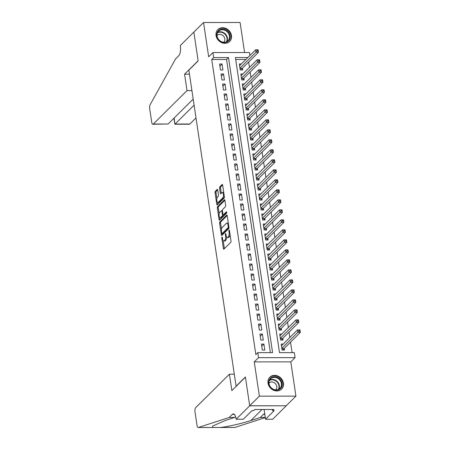<?xml version="1.0" encoding="UTF-8"?>
<svg xmlns="http://www.w3.org/2000/svg" width="450" height="450" viewBox="0 0 450 450"><rect width="100%" height="100%" fill="white"/><g stroke="black" fill="none" stroke-linecap="round" stroke-linejoin="round"><path stroke-width="0.67" d="M221.985 237.116A0.737 0.287 -90 0 0 221.822 238.067L223.386 248.501A1.052 0.405 -90 0 0 223.763 249.171A1.052 0.405 -90 0 0 223.909 249.103L230.754 242.314A1.052 0.405 -90 0 0 230.991 240.953L229.433 230.524A0.737 0.287 -90 0 0 229.162 230.051A0.737 0.287 -90 0 0 229.061 230.096A0.737 0.287 -90 0 0 228.898 231.047L229.101 232.403A3.364 1.305 -90 0 1 228.352 236.751L227.784 237.313A3.364 1.305 -90 0 1 227.312 237.538A3.364 1.305 -90 0 1 226.097 235.378L225.894 234.028A0.737 0.287 -90 0 0 225.624 233.556A0.737 0.287 -90 0 0 225.523 233.606A0.737 0.287 -90 0 0 225.36 234.557L225.562 235.907A3.364 1.305 -90 0 1 224.814 240.255L224.246 240.823A3.364 1.305 -90 0 1 223.779 241.048A3.364 1.305 -90 0 1 222.559 238.888L222.356 237.538A0.737 0.287 -90 0 0 222.092 237.066A0.737 0.287 -90 0 0 221.985 237.116M216.056 35.522A8.359 7.194 45.2 0 0 221.591 42.604A8.359 7.194 45.2 0 0 229.646 41.451A8.359 7.194 45.2 0 0 231.469 35.511A8.359 7.194 45.2 0 0 225.934 28.429A8.359 7.194 45.2 0 0 217.873 29.582A8.359 7.194 45.2 0 0 216.056 35.522M268.009 383.141A8.359 7.194 45.2 0 0 273.544 390.223A8.359 7.194 45.2 0 0 281.599 389.07A8.359 7.194 45.2 0 0 283.421 383.13A8.359 7.194 45.2 0 0 277.886 376.048A8.359 7.194 45.2 0 0 269.826 377.201A8.359 7.194 45.2 0 0 268.009 383.141M217.721 190.018A1.052 0.405 -90 0 0 217.339 189.343A1.052 0.405 -90 0 0 217.192 189.411L215.274 191.317A1.052 0.405 -90 0 0 215.038 192.679L216.771 204.266A1.052 0.405 -90 0 0 217.153 204.941A1.052 0.405 -90 0 0 217.299 204.868L224.145 198.079A1.052 0.405 -90 0 0 224.376 196.718L222.649 185.136A1.052 0.405 -90 0 0 222.266 184.461A1.052 0.405 -90 0 0 222.12 184.528L219.803 186.829A1.052 0.405 -90 0 0 219.566 188.19L220.309 193.146A1.052 0.405 -90 0 0 220.686 193.821A1.052 0.405 -90 0 0 220.832 193.753L221.985 192.611A2.812 1.091 -90 0 1 222.373 192.426A2.812 1.091 -90 0 1 223.447 194.726A2.812 1.091 -90 0 1 222.773 197.865L218.261 202.331A2.812 1.091 -90 0 1 217.873 202.523A2.812 1.091 -90 0 1 216.799 200.222A2.812 1.091 -90 0 1 217.479 197.083L218.227 196.335A1.052 0.405 -90 0 0 218.464 194.979L217.721 190.018M270.371 352.654L226.553 59.473L211.736 59.484L213.671 57.561L212.923 52.56L249.474 52.532L249.913 55.474M236.143 419.259L249.705 405.81L245.419 377.151L231.862 390.6L229.41 374.197L195.705 407.627A3.217 1.243 -90 0 0 194.991 411.784L197.027 425.436A3.217 1.243 -90 0 0 198.191 427.5A3.217 1.243 -90 0 0 198.349 427.478L229.202 417.471L232.301 414.399A7.504 2.908 90 0 1 233.342 413.899A7.504 2.908 90 0 1 236.059 418.708L236.143 419.259L243.304 419.254L251.983 410.647L253.564 410.647L254.728 409.494L273.791 409.483L272.632 410.636L274.213 410.631L265.534 419.243L272.694 419.237L286.256 405.787L249.694 405.759L245.396 376.999L236.098 386.224L188.859 70.116L198.157 60.891L193.854 32.13L203.541 22.523L208.665 56.784L212.923 52.56M249.694 405.759L259.38 396.152L295.931 396.129L290.812 361.868L295.076 357.637L258.525 357.666L257.777 352.659L272.593 352.654L228.493 57.549L213.671 57.561M290.812 361.868L254.261 361.89L259.38 396.152M254.261 361.89L258.525 357.666M211.736 59.484L255.836 354.583L257.777 352.659M219.836 221.856A1.052 0.405 -90 0 0 219.606 223.217L221.338 234.799A1.052 0.405 -90 0 0 221.715 235.474A1.052 0.405 -90 0 0 221.861 235.406L228.707 228.617A1.052 0.405 -90 0 0 228.943 227.256L227.211 215.668A1.052 0.405 -90 0 0 226.828 214.993A1.052 0.405 -90 0 0 226.682 215.066L219.836 221.856L220.826 221.856A1.052 0.405 -90 0 0 220.59 223.211L221.501 229.297M219.054 219.532L217.322 207.945A1.052 0.405 -90 0 1 217.558 206.589L224.404 199.794A1.052 0.405 -90 0 1 224.55 199.727A1.052 0.405 -90 0 1 224.927 200.402L225.669 205.357A1.052 0.405 -90 0 1 225.439 206.719L222.66 209.475A1.052 0.405 -90 0 0 222.424 210.831L222.919 214.121A1.052 0.405 -90 0 0 223.301 214.796A1.052 0.405 -90 0 0 223.447 214.729L226.333 211.86A0.737 0.287 -90 0 1 226.44 211.809A0.737 0.287 -90 0 1 226.716 212.411A0.737 0.287 -90 0 1 226.541 213.232L219.583 220.134A1.052 0.405 -90 0 1 219.437 220.208A1.052 0.405 -90 0 1 219.054 219.532L220.044 219.532L219.746 217.547M244.586 52.538L240.092 22.5L203.541 22.523M286.251 405.737L295.931 396.129M241.357 63.962L239.327 63.968L240.227 69.969L242.696 69.964L242.432 68.214M242.848 73.969L240.823 73.969L241.718 79.971L244.187 79.971L243.928 78.221M244.344 83.97L242.319 83.97L243.214 89.972L245.683 89.972L245.424 88.222M245.841 93.977L243.816 93.977L244.71 99.979L247.179 99.979L246.921 98.224M247.337 103.978L245.306 103.978L246.206 109.98L248.676 109.98L248.411 108.231M248.833 113.979L246.803 113.985L247.703 119.987L250.172 119.981L249.907 118.232M250.324 123.986L248.299 123.986L249.193 129.988L251.662 129.988L251.404 128.239M251.82 133.987L249.795 133.987L250.689 139.989L253.159 139.989L252.9 138.24M253.316 143.994L251.286 143.994L252.186 149.996L254.655 149.996L254.391 148.241M254.812 153.996L252.782 153.996L253.682 159.998L256.151 159.998L255.887 158.248M256.303 163.997L254.278 164.002L255.172 170.004L257.648 169.999L257.383 168.249M257.799 174.004L255.774 174.004L256.669 180.006L259.138 180.006L258.879 178.251M259.296 184.005L257.271 184.005L258.165 190.007L260.634 190.007L260.376 188.257M260.792 194.006L258.761 194.012L259.661 200.014L262.131 200.008L261.866 198.259M262.288 204.013L260.257 204.013L261.157 210.015L263.627 210.015L263.363 208.266M263.779 214.014L261.754 214.014L262.648 220.022L265.118 220.016L264.859 218.267M265.275 224.021L263.25 224.021L264.144 230.023L266.614 230.023L266.355 228.268M266.771 234.023L264.741 234.023L265.641 240.024L268.11 240.024L267.846 238.275M268.267 244.024L266.237 244.029L267.137 250.031L269.606 250.026L269.342 248.276M269.764 254.031L267.733 254.031L268.627 260.032L271.102 260.032L270.838 258.283M271.254 264.032L269.229 264.032L270.124 270.034L272.593 270.034L272.334 268.284M272.751 274.039L270.726 274.039L271.62 280.041L274.089 280.041L273.831 278.286M274.247 284.04L272.216 284.04L273.116 290.042L275.586 290.042L275.321 288.293M275.743 294.041L273.713 294.047L274.613 300.049L277.082 300.043L276.817 298.294M277.234 304.048L275.209 304.048L276.103 310.05L278.572 310.05L278.314 308.295M278.73 314.049L276.705 314.049L277.599 320.051L280.069 320.051L279.81 318.302M280.226 324.051L278.196 324.056L279.096 330.058L281.565 330.053L281.301 328.303M281.722 334.058L279.692 334.058L280.592 340.059L283.061 340.059L282.797 338.31M261.433 344.076L262.327 350.077L264.797 350.077L263.903 344.076L261.433 344.076M259.937 334.074L260.831 340.076L263.301 340.071L262.406 334.069L259.937 334.074M258.441 324.067L259.335 330.069L261.81 330.069L260.91 324.067L258.441 324.067M256.944 314.066L257.844 320.068L260.314 320.062L259.414 314.061L256.944 314.066M255.448 304.059L256.348 310.061L258.817 310.061L257.918 304.059L255.448 304.059M253.958 294.058L254.852 300.06L257.321 300.06L256.427 294.058L253.958 294.058M252.461 284.057L253.356 290.059L255.825 290.053L254.931 284.051L252.461 284.057M250.965 274.05L251.865 280.052L254.334 280.052L253.434 274.05L250.965 274.05M249.469 264.049L250.369 270.051L252.838 270.051L251.938 264.049L249.469 264.049M247.978 254.042L248.873 260.044L251.342 260.044L250.447 254.042L247.978 254.042M246.482 244.041L247.376 250.042L249.846 250.042L248.951 244.041L246.482 244.041M244.986 234.039L245.88 240.041L248.349 240.036L247.455 234.034L244.986 234.039M243.489 224.032L244.389 230.034L246.859 230.034L245.959 224.032L243.489 224.032M241.993 214.031L242.893 220.033L245.362 220.033L244.463 214.031L241.993 214.031M240.502 204.024L241.397 210.032L243.866 210.026L242.972 204.024L240.502 204.024M239.006 194.023L239.901 200.025L242.37 200.025L241.476 194.023L239.006 194.023M237.51 184.022L238.41 190.024L240.879 190.018L239.979 184.016L237.51 184.022M236.014 174.015L236.914 180.017L239.383 180.017L238.483 174.015L236.014 174.015M234.518 164.014L235.417 170.016L237.887 170.016L236.993 164.014L234.518 164.014M233.027 154.013L233.921 160.014L236.391 160.009L235.496 154.007L233.027 154.013M231.531 144.006L232.425 150.007L234.894 150.007L234 144.006L231.531 144.006M230.034 134.004L230.934 140.006L233.404 140.006L232.504 133.999L230.034 134.004M228.538 123.998L229.438 129.999L231.907 129.999L231.007 123.998L228.538 123.998M227.047 113.996L227.942 119.998L230.411 119.998L229.517 113.996L227.047 113.996M225.551 103.995L226.446 109.997L228.915 109.991L228.021 103.989L225.551 103.995M224.055 93.988L224.949 99.99L227.424 99.99L226.524 93.988L224.055 93.988M222.559 83.987L223.459 89.989L225.928 89.989L225.028 83.987L222.559 83.987M221.062 73.98L221.963 79.987L224.432 79.982L223.537 73.98L221.062 73.98M222.936 69.981L222.041 63.979L219.572 63.979L220.466 69.981L222.936 69.981M292.101 352.637L290.531 342.124M289.839 337.489L289.035 332.123M288.343 327.488L287.544 322.116M286.847 317.486L286.048 312.114M285.356 307.479L284.552 302.108M283.86 297.478L283.056 292.106M282.364 287.471L281.559 282.105M280.868 277.47L280.069 272.098M279.377 267.469L278.572 262.097M277.881 257.462L277.076 252.09M276.384 247.461L275.58 242.089M274.888 237.454L274.084 232.088M273.392 227.453L272.593 222.081M271.901 217.451L271.097 212.079M270.405 207.444L269.601 202.078M268.909 197.443L268.104 192.071M267.412 187.442L266.614 182.07M265.916 177.435L265.118 172.063M264.426 167.434L263.621 162.062M262.929 157.427L262.125 152.061M261.433 147.426L260.629 142.054M259.937 137.424L259.138 132.053M258.446 127.418L257.642 122.046M256.95 117.416L256.146 112.044M255.454 107.409L254.649 102.043M253.958 97.408L253.159 92.036M252.461 87.407L251.662 82.035M250.971 77.4L250.166 72.034M249.474 67.399L248.67 62.027M245.897 59.462L235.693 59.468M283.219 344.059L281.188 344.064L282.088 350.066L284.558 350.061L284.293 348.311M247.832 57.538L235.406 57.544L279.506 352.648L294.328 352.637L295.076 357.637M226.553 59.473L228.493 57.549M263.903 344.076L261.748 346.207M262.406 334.069L260.252 336.206M260.91 324.067L258.761 326.199M259.414 314.061L257.265 316.198M257.918 304.059L255.769 306.191M256.427 294.058L254.273 296.19M254.931 284.051L252.782 286.189M253.434 274.05L251.286 276.182M251.938 264.049L249.789 266.181M250.447 254.042L248.293 256.174M248.951 244.041L246.797 246.172M247.455 234.034L245.306 236.171M245.959 224.032L243.81 226.164M244.463 214.031L242.314 216.163M242.972 204.024L240.817 206.162M241.476 194.023L239.321 196.155M239.979 184.016L237.831 186.154M238.483 174.015L236.334 176.147M236.993 164.014L234.838 166.146M235.496 154.007L233.342 156.144M234 144.006L231.851 146.138M232.504 133.999L230.355 136.136M231.007 123.998L228.859 126.129M229.517 113.996L227.362 116.128M228.021 103.989L225.866 106.127M226.524 93.988L224.376 96.12M225.028 83.987L222.879 86.119M223.537 73.98L221.383 76.117M222.041 63.979L219.887 66.111M223.779 241.048L224.764 241.048A3.364 1.305 -90 0 0 225.231 240.823L224.246 240.823M226.637 237.049A3.364 1.305 -90 0 1 225.804 240.255L225.231 240.823M227.312 237.538L228.302 237.538A3.364 1.305 -90 0 0 228.769 237.313L227.784 237.313M230.079 234.872A3.364 1.305 -90 0 1 229.343 236.751L228.769 237.313M223.206 240.711L224.37 248.496A1.052 0.405 -90 0 0 224.393 248.625M227.188 215.544L220.826 221.856M222.154 233.662L222.322 234.799A1.052 0.405 -90 0 0 222.345 234.928M221.709 233.19A0.737 0.287 -90 0 0 221.974 233.662A0.737 0.287 -90 0 0 222.075 233.618L228.083 227.655A0.737 0.287 -90 0 0 228.246 226.704L228.037 225.281A3.364 1.305 -90 0 0 226.817 223.121A3.364 1.305 -90 0 0 226.35 223.346L222.244 227.419A3.364 1.305 -90 0 0 221.496 231.767L221.709 233.19M222.857 233.618A0.737 0.287 -90 0 0 222.964 233.662A0.737 0.287 -90 0 0 223.065 233.618L222.075 233.618M228.966 227.762L223.065 233.618M228.375 223.459A3.364 1.305 -90 0 0 227.807 223.121L226.817 223.121M219.184 213.773L218.312 207.945L217.322 207.945M224.904 200.278L218.542 206.584A1.052 0.405 -90 0 0 218.312 207.945M223.301 214.796L224.286 214.796A1.052 0.405 -90 0 0 224.432 214.723L226.721 212.456M219.78 212.333A2.812 1.091 -90 0 0 219.099 215.471A2.812 1.091 -90 0 0 220.174 217.772A2.812 1.091 -90 0 0 220.562 217.586L222.154 216.011A1.052 0.405 -90 0 0 222.384 214.65L221.895 211.359A1.052 0.405 -90 0 0 221.513 210.684A1.052 0.405 -90 0 0 221.366 210.757L219.78 212.333M220.174 217.772L221.164 217.772A2.812 1.091 -90 0 0 221.552 217.581L220.562 217.586M223.391 214.796A1.052 0.405 -90 0 1 223.138 216.006L221.552 217.581M217.873 202.523L218.863 202.523A2.812 1.091 -90 0 0 219.251 202.331L218.261 202.331M224.342 196.487A2.812 1.091 -90 0 1 223.757 197.865L219.251 202.331M223.768 192.623A2.812 1.091 -90 0 0 223.363 192.426L222.373 192.426M222.626 185.006L220.787 186.829A1.052 0.405 -90 0 0 220.556 188.19L221.293 193.146A1.052 0.405 -90 0 0 221.316 193.275M217.468 202.32L217.761 204.261A1.052 0.405 -90 0 0 217.783 204.39M217.699 189.894L216.264 191.317A1.052 0.405 -90 0 0 216.028 192.679L216.894 198.461M298.845 330.154L298.997 331.155L299.981 331.149L299.835 330.154L297.489 329.901L299.959 329.901L300.336 332.404L297.861 332.404L297.489 329.901L281.452 345.814M283.337 350.061L283.849 348.834A1.074 0.416 90 0 1 283.984 348.621L300.336 332.404L299.981 331.149M281.824 348.311L298.997 331.155M280.676 380.064A7.234 6.227 -134.8 0 1 279.613 389.289A7.234 6.227 -134.8 0 1 270.135 386.826A7.234 6.227 -134.8 0 1 271.198 377.601A7.234 6.227 -134.8 0 1 280.676 380.064M270.332 386.764A6.699 5.766 45.2 0 0 279.928 388.389A6.699 5.766 45.2 0 0 280.091 380.503A6.699 5.766 45.2 0 0 270.495 378.883A6.699 5.766 45.2 0 0 270.332 386.764M275.692 389.869A4.77 4.106 45.2 0 0 275.743 389.824A4.77 4.106 45.2 0 0 275.856 384.21A4.77 4.106 45.2 0 0 269.021 383.057A4.77 4.106 45.2 0 0 268.976 383.102M280.851 389.7A8.303 7.149 45.2 0 0 281.25 389.34A8.303 7.149 45.2 0 0 281.452 379.564A8.303 7.149 45.2 0 0 269.556 377.544A8.303 7.149 45.2 0 0 269.19 377.944M228.724 32.445A7.234 6.227 -134.8 0 1 227.661 41.67A7.234 6.227 -134.8 0 1 218.183 39.206A7.234 6.227 -134.8 0 1 219.246 29.981A7.234 6.227 -134.8 0 1 228.724 32.445M218.379 39.144A6.699 5.766 45.2 0 0 227.976 40.77A6.699 5.766 45.2 0 0 228.139 32.889A6.699 5.766 45.2 0 0 218.542 31.264A6.699 5.766 45.2 0 0 218.379 39.144M223.74 42.255A4.77 4.106 45.2 0 0 223.791 42.21A4.77 4.106 45.2 0 0 223.903 36.596A4.77 4.106 45.2 0 0 217.074 35.438A4.77 4.106 45.2 0 0 217.024 35.483M228.904 42.086A8.303 7.149 45.2 0 0 229.303 41.721A8.303 7.149 45.2 0 0 229.506 31.944A8.303 7.149 45.2 0 0 217.603 29.931A8.303 7.149 45.2 0 0 217.237 30.324M229.202 417.471L234.613 417.471L225.152 420.536L212.619 426.06L212.805 427.466L220.444 427.461C227.734 426.729 242.106 423.45 250.886 420.519L260.347 417.454L263.447 414.377A7.504 2.908 90 0 1 264.488 413.876A7.504 2.908 90 0 1 264.735 413.904M260.347 417.454L265.264 417.448M235.558 416.531L234.613 417.471M219.915 427.489L234.9 427.449L265.286 417.6M249.705 405.81L286.256 405.787M229.41 374.197L234.304 374.192M264.077 409.489L265.534 419.243M234.9 427.449A3.217 1.243 90 0 1 234.748 427.478L220.022 427.483M198.349 427.478L213.024 427.489M272.458 409.483L272.632 410.636M191.919 90.596L187.026 90.596L153.321 124.031L168.086 124.02L193.191 99.118M168.086 124.02L152.871 124.245A3.217 1.243 -90 0 1 151.706 122.186L149.664 108.529A3.217 1.243 -90 0 1 150.114 104.737L175.607 58.849L178.706 55.777A7.504 2.908 -90 0 0 180.371 46.086L180.287 45.534L193.849 32.085L198.135 60.744L184.573 74.194L187.026 90.596M189.467 74.188L184.573 74.194M194.096 105.176L175.101 124.02L189.872 124.009A3.217 1.243 90 0 1 189.422 124.222L174.853 124.234L174.195 117.962M196.003 117.922L189.872 124.009M152.871 124.245A3.217 1.243 -90 0 0 153.321 124.031M297.349 320.147L297.501 321.148L298.491 321.148L298.339 320.147L295.993 319.899L298.463 319.899L298.839 322.397L296.37 322.397L295.993 319.899L279.956 335.807M281.846 340.059L282.352 338.833A1.074 0.416 90 0 1 282.488 338.614L298.839 322.397L298.491 321.148M280.327 338.31L297.501 321.148M295.858 310.146L296.004 311.147L296.994 311.147L296.843 310.146L294.497 309.898L296.972 309.892L297.343 312.396L294.874 312.396L294.497 309.898L278.46 325.806M280.35 330.058L280.862 328.826A1.074 0.416 90 0 1 280.991 328.613L297.343 312.396L296.994 311.147M278.831 328.309L296.004 311.147M294.362 300.144L294.508 301.14L295.498 301.14L295.346 300.139L293.006 299.891L295.476 299.891L295.847 302.389L293.377 302.394L293.006 299.891L276.964 315.804M278.854 320.051L279.366 318.825A1.074 0.416 90 0 1 279.501 318.611L295.847 302.389L295.498 301.14M277.341 318.302L294.508 301.14M292.866 290.137L293.017 291.139L294.002 291.139L293.856 290.137L291.51 289.89L293.979 289.884L294.351 292.387L291.881 292.387L291.51 289.89L275.468 305.798M277.358 310.05L277.869 308.818A1.074 0.416 90 0 1 278.004 308.604L294.351 292.387L294.002 291.139M275.844 308.301L293.017 291.139M291.369 280.136L291.521 281.137L292.506 281.137L292.359 280.136L290.014 279.883L292.483 279.883L292.86 282.386L290.391 282.386L290.014 279.883L273.977 295.796M275.861 300.043L276.373 298.817A1.074 0.416 90 0 1 276.508 298.603L292.86 282.386L292.506 281.137M274.348 298.294L291.521 281.137M289.879 270.129L290.025 271.131L291.015 271.131L290.863 270.129L288.517 269.882L290.987 269.882L291.364 272.379L288.894 272.385L288.517 269.882L272.481 285.789M274.371 290.042L274.877 288.816A1.074 0.416 90 0 1 275.012 288.596L291.364 272.379L291.015 271.131M272.852 288.293L290.025 271.131M288.382 260.128L288.529 261.129L289.519 261.129L289.367 260.128L287.027 259.881L289.496 259.875L289.868 262.378L287.398 262.378L287.027 259.881L270.984 275.788M272.874 280.041L273.386 278.809A1.074 0.416 90 0 1 273.516 278.595L289.868 262.378L289.519 261.129M271.361 278.291L288.529 261.129M286.886 250.127L287.038 251.128L288.022 251.123L287.876 250.127L285.531 249.874L288 249.874L288.371 252.371L285.902 252.377L285.531 249.874L269.488 265.787M271.378 270.034L271.89 268.808A1.074 0.416 90 0 1 272.025 268.594L288.371 252.371L288.022 251.123M269.865 268.284L287.038 251.128M285.39 240.12L285.542 241.121L286.526 241.121L286.38 240.12L284.034 239.873L286.504 239.873L286.875 242.37L284.406 242.37L284.034 239.873L267.998 255.78M269.882 260.032L270.394 258.806A1.074 0.416 90 0 1 270.529 258.587L286.875 242.37L286.526 241.121M268.369 258.283L285.542 241.121M283.894 230.119L284.046 231.12L285.036 231.12L284.884 230.119L282.538 229.866L285.007 229.866L285.384 232.369L282.915 232.369L282.538 229.866L266.501 245.779M268.391 250.031L268.898 248.799A1.074 0.416 90 0 1 269.032 248.586L285.384 232.369L285.036 231.12M266.873 248.276L284.046 231.12M282.403 220.118L282.549 221.113L283.539 221.113L283.387 220.112L281.042 219.864L283.511 219.864L283.888 222.362L281.419 222.368L281.042 219.864L265.005 235.772M266.895 240.024L267.407 238.798A1.074 0.416 90 0 1 267.536 238.579L283.888 222.362L283.539 221.113M265.376 238.275L282.549 221.113M280.907 210.111L281.053 211.112L282.043 211.112L281.891 210.111L279.551 209.863L282.021 209.857L282.392 212.361L279.923 212.361L279.551 209.863L263.509 225.771M265.399 230.023L265.911 228.791A1.074 0.416 90 0 1 266.046 228.578L282.392 212.361L282.043 211.112M263.886 228.274L281.053 211.112M279.411 200.109L279.562 201.111L280.547 201.105L280.401 200.109L278.055 199.856L280.524 199.856L280.896 202.359L278.426 202.359L278.055 199.856L262.012 215.769M263.903 220.016L264.414 218.79A1.074 0.416 90 0 1 264.549 218.576L280.896 202.359L280.547 201.105M262.389 218.267L279.562 201.111M277.914 190.102L278.066 191.104L279.051 191.104L278.904 190.102L276.559 189.855L279.028 189.855L279.405 192.352L276.936 192.352L276.559 189.855L260.522 205.763M262.406 210.015L262.918 208.789A1.074 0.416 90 0 1 263.053 208.569L279.405 192.352L279.051 191.104M260.893 208.266L278.066 191.104M276.418 180.101L276.57 181.102L277.56 181.102L277.408 180.101L275.062 179.848L277.532 179.848L277.909 182.351L275.439 182.351L275.062 179.848L259.026 195.761M260.916 200.014L261.422 198.782A1.074 0.416 90 0 1 261.557 198.568L277.909 182.351L277.56 181.102M259.397 198.264L276.57 181.102M274.928 170.1L275.074 171.096L276.064 171.096L275.912 170.094L273.572 169.847L276.041 169.847L276.412 172.344L273.943 172.35L273.572 169.847L257.529 185.76M259.419 190.007L259.931 188.781A1.074 0.416 90 0 1 260.061 188.561L276.412 172.344L276.064 171.096M257.901 188.257L275.074 171.096M273.431 160.093L273.577 161.094L274.567 161.094L274.421 160.093L272.076 159.846L274.545 159.84L274.916 162.343L272.447 162.343L272.076 159.846L256.033 175.753M257.923 180.006L258.435 178.774A1.074 0.416 90 0 1 258.57 178.56L274.916 162.343L274.567 161.094M256.41 178.256L273.577 161.094M271.935 150.092L272.087 151.093L273.071 151.093L272.925 150.092L270.579 149.839L273.049 149.839L273.42 152.342L270.951 152.342L270.579 149.839L254.537 165.752M256.427 169.999L256.939 168.773A1.074 0.416 90 0 1 257.074 168.559L273.42 152.342L273.071 151.093M254.914 168.249L272.087 151.093M270.439 140.085L270.591 141.086L271.581 141.086L271.429 140.085L269.083 139.838L271.553 139.838L271.929 142.335L269.46 142.341L269.083 139.838L253.046 155.745M254.936 159.998L255.442 158.771A1.074 0.416 90 0 1 255.578 158.552L271.929 142.335L271.581 141.086M253.417 158.248L270.591 141.086M268.948 130.084L269.094 131.085L270.084 131.085L269.933 130.084L267.587 129.836L270.056 129.831L270.433 132.334L267.964 132.334L267.587 129.836L251.55 145.744M253.44 149.996L253.952 148.764A1.074 0.416 90 0 1 254.081 148.551L270.433 132.334L270.084 131.085M251.921 148.247L269.094 131.085M267.452 120.082L267.598 121.078L268.588 121.078L268.436 120.082L266.096 119.829L268.566 119.829L268.937 122.327L266.468 122.332L266.096 119.829L250.054 135.743M251.944 139.989L252.456 138.763A1.074 0.416 90 0 1 252.591 138.549L268.937 122.327L268.588 121.078M250.431 138.24L267.598 121.078M265.956 110.076L266.108 111.077L267.092 111.077L266.946 110.076L264.6 109.828L267.069 109.823L267.441 112.326L264.971 112.326L264.6 109.828L248.558 125.736M250.447 129.988L250.959 128.762A1.074 0.416 90 0 1 251.094 128.543L267.441 112.326L267.092 111.077M248.934 128.239L266.108 111.077M264.459 100.074L264.611 101.076L265.596 101.076L265.449 100.074L263.104 99.821L265.573 99.821L265.95 102.324L263.475 102.324L263.104 99.821L247.067 115.734M248.951 119.987L249.463 118.755A1.074 0.416 90 0 1 249.598 118.541L265.95 102.324L265.596 101.076M247.438 118.232L264.611 101.076M262.963 90.067L263.115 91.069L264.105 91.069L263.953 90.067L261.608 89.82L264.077 89.82L264.454 92.317L261.984 92.323L261.608 89.82L245.571 105.728M247.461 109.98L247.967 108.754A1.074 0.416 90 0 1 248.102 108.534L264.454 92.317L264.105 91.069M245.942 108.231L263.115 91.069M261.472 80.066L261.619 81.067L262.609 81.067L262.457 80.066L260.111 79.819L262.586 79.813L262.957 82.316L260.488 82.316L260.111 79.819L244.074 95.726M245.964 99.979L246.476 98.747A1.074 0.416 90 0 1 246.606 98.533L262.957 82.316L262.609 81.067M244.446 98.229L261.619 81.067M259.976 70.065L260.123 71.066L261.113 71.061L260.961 70.065L258.621 69.812L261.09 69.812L261.461 72.315L258.992 72.315L258.621 69.812L242.578 85.725M244.468 89.972L244.98 88.746A1.074 0.416 90 0 1 245.115 88.532L261.461 72.315L261.113 71.061M242.955 88.222L260.123 71.066M258.48 60.058L258.632 61.059L259.616 61.059L259.47 60.058L257.124 59.811L259.594 59.811L259.965 62.308L257.496 62.308L257.124 59.811L241.082 75.718M242.972 79.971L243.484 78.744A1.074 0.416 90 0 1 243.619 78.525L259.965 62.308L259.616 61.059M241.459 78.221L258.632 61.059M256.984 50.057L257.136 51.058L258.126 51.058L257.974 50.057L255.628 49.804L258.097 49.804L258.474 52.307L256.005 52.307L255.628 49.804L239.591 65.717M241.476 69.969L241.987 68.737A1.074 0.416 90 0 1 242.123 68.524L258.474 52.307L258.126 51.058M239.963 68.22L257.136 51.058M222.435 238.067L221.822 238.067M229.511 231.047L228.898 231.047M225.973 234.557L225.36 234.557M225.804 240.255L224.814 240.255M226.192 235.907L225.562 235.907M229.343 236.751L228.352 236.751M229.708 232.397L229.101 232.403M224.37 248.496L223.386 248.501M226.974 215.066L226.682 215.066M222.322 234.799L221.338 234.799M220.59 223.211L219.606 223.217M228.971 227.655L228.083 227.655M228.859 226.704L228.246 226.704M228.645 225.281L228.037 225.281M218.542 206.584L217.558 206.589M224.696 199.794L224.404 199.794M224.432 214.723L223.447 214.729M223.138 216.006L222.154 216.011M223.093 214.65L222.384 214.65M222.502 211.359L221.895 211.359M223.757 197.865L222.773 197.865M221.293 193.146L220.309 193.146M220.556 188.19L219.566 188.19M220.787 186.829L219.803 186.829M222.412 184.528L222.12 184.528M217.761 204.261L216.771 204.266M216.028 192.679L215.038 192.679M216.264 191.317L215.274 191.317M217.485 189.411L217.192 189.411M283.849 348.834L281.903 348.834M283.984 348.621L281.869 348.621M269.629 380.031A6.699 5.766 -134.8 0 1 278.072 382.506A6.699 5.766 -134.8 0 1 278.769 389.244M278.314 389.464A6.48 5.574 45.2 0 0 277.718 382.798A6.48 5.574 45.2 0 0 269.409 380.486M217.676 32.411A6.699 5.766 -134.8 0 1 226.119 34.886A6.699 5.766 -134.8 0 1 226.822 41.625M226.361 41.844A6.48 5.574 45.2 0 0 225.771 35.184A6.48 5.574 45.2 0 0 217.457 32.867M263.447 414.377L264.808 414.377M234.388 414.399L232.301 414.399M250.886 420.519L262.007 409.489M282.352 338.833L280.406 338.833M282.488 338.614L280.373 338.619M280.862 328.826L278.91 328.832M280.991 328.613L278.882 328.613M279.366 318.825L277.419 318.825M279.501 318.611L277.386 318.611M277.869 308.818L275.923 308.824M278.004 308.604L275.889 308.604M276.373 298.817L274.427 298.817M276.508 298.603L274.393 298.603M274.877 288.816L272.931 288.816M275.012 288.596L272.897 288.602M273.386 278.809L271.434 278.814M273.516 278.595L271.406 278.595M271.89 268.808L269.944 268.808M272.025 268.594L269.91 268.594M270.394 258.806L268.447 258.806M270.529 258.587L268.414 258.587M268.898 248.799L266.951 248.799M269.032 248.586L266.918 248.586M267.407 238.798L265.455 238.798M267.536 238.579L265.427 238.584M265.911 228.791L263.964 228.797M266.046 228.578L263.931 228.578M264.414 218.79L262.468 218.79M264.549 218.576L262.434 218.576M262.918 208.789L260.972 208.789M263.053 208.569L260.938 208.575M261.422 198.782L259.476 198.782M261.557 198.568L259.442 198.568M259.931 188.781L257.979 188.781M260.061 188.561L257.951 188.567M258.435 178.774L256.489 178.779M258.57 178.56L256.455 178.56M256.939 168.773L254.993 168.773M257.074 168.559L254.959 168.559M255.442 158.771L253.496 158.771M255.578 158.552L253.463 158.558M253.952 148.764L252 148.77M254.081 148.551L251.972 148.551M252.456 138.763L250.504 138.763M252.591 138.549L250.476 138.549M250.959 128.762L249.013 128.762M251.094 128.543L248.979 128.543M249.463 118.755L247.517 118.755M249.598 118.541L247.483 118.541M247.967 108.754L246.021 108.754M248.102 108.534L245.987 108.54M246.476 98.747L244.524 98.752M246.606 98.533L244.496 98.533M244.98 88.746L243.034 88.746M245.115 88.532L243 88.532M243.484 78.744L241.537 78.744M243.619 78.525L241.504 78.531M241.987 68.737L240.041 68.737M242.123 68.524L240.007 68.524M222.964 233.662L221.974 233.662M222.407 210.684L221.513 210.684M198.191 427.5L212.968 427.489M173.947 118.209L174.847 124.228"/></g></svg>
